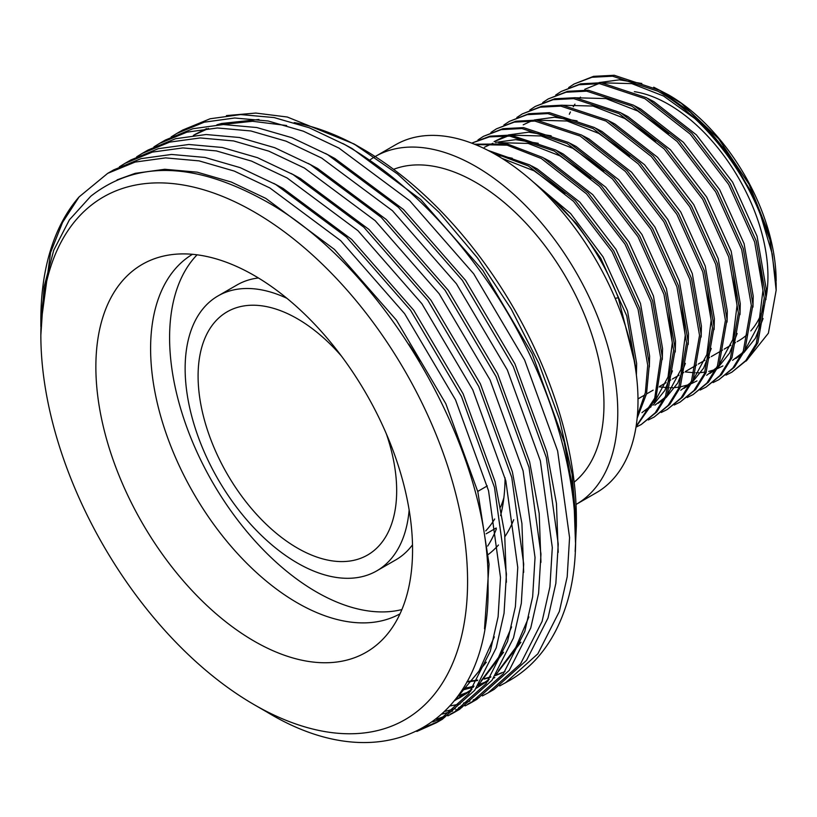 <?xml version="1.0" encoding="UTF-8"?>
<svg xmlns="http://www.w3.org/2000/svg" width="817" height="817" viewBox="0 0 817 817"><rect width="100%" height="100%" fill="white"/><g stroke="black" fill="none" stroke-linecap="round" stroke-linejoin="round"><path stroke-width="1.23" d="M254.21 641.171A223.94 129.29 60 0 1 102.819 424.493A223.94 129.29 60 0 1 165.494 255.65A223.94 129.29 60 0 1 254.21 275.482A223.94 129.29 60 0 1 394.08 453.343A223.94 129.29 60 0 1 385.369 636.504A223.94 129.29 60 0 1 254.21 641.171M400.024 613.822A207.579 119.844 60 0 1 297.388 602.895A207.579 119.844 60 0 1 162.093 421.01A207.579 119.844 60 0 1 192.455 254.301M401.893 609.564A207.579 119.844 60 0 1 316.383 591.927A207.579 119.844 60 0 1 185.806 424.472A207.579 119.844 60 0 1 197.081 254.812M409.143 509.982A158.733 91.647 60 0 1 376.749 570.869A158.733 91.647 60 0 1 297.388 563.015A158.733 91.647 60 0 1 193.68 423.135A158.733 91.647 60 0 1 218.016 295.928A158.733 91.647 60 0 1 286.951 298.328M412.503 544.847A158.733 91.647 60 0 1 395.745 559.911L376.749 570.869M634.36 91.657A140.422 81.077 60 0 1 668.653 104.402A140.422 81.077 60 0 1 765.907 298.307M386.359 433.878A140.422 81.077 60 0 1 367.599 555.009A140.422 81.077 60 0 1 297.388 548.054A140.422 81.077 60 0 1 205.649 424.319A140.422 81.077 60 0 1 227.177 311.798A140.422 81.077 60 0 1 297.388 318.753A140.422 81.077 60 0 1 341.465 356.11M634.104 360.317L618.295 297.756L615.15 298.348M636.392 375.217L636.382 371.776L626.731 315.822L600.75 258.254L576.557 223.838L547.952 194.415A164.227 94.823 60 0 1 618.132 297.306M637.372 415.802L645.369 392.609L647.718 365.23L638.067 309.286L612.086 251.707L573.595 201.36L528.344 165.963L491.15 152.054M637.158 418.161L646.543 393.774L649.331 364.3L639.691 308.346L613.7 250.778L575.219 200.42L529.967 165.024L487.974 150.389M636.086 426.484L654.734 398.196L660.667 357.754L651.016 301.8L625.036 244.232L586.555 193.884L541.303 158.488L507.112 145.171L475.361 144.578M636.014 426.934L655.908 398.482L662.291 356.825L652.64 300.87L626.649 243.303L588.169 192.945L542.917 157.548L507.265 143.935L474.463 144.221M635.973 427.179L641.222 424.523L655.152 412.912L665.589 396.02L673.616 350.279L663.966 294.324L637.985 236.756L599.504 186.399L554.253 151.002L509.798 136.092L489.383 136.888L471.695 143.138M641.222 424.523L656.766 411.982L667.203 395.091L675.24 349.349L665.589 293.395L639.609 235.817L601.118 185.469L555.866 150.073L510.625 135.091L489.945 136.163L471.675 143.138M648.3 419.969L654.172 417.048L668.102 405.436L678.539 388.545L686.566 342.803L676.925 286.849L650.935 229.281L612.454 178.923L567.202 143.526L521.951 128.545L501.27 129.627L483.47 136.327L477.986 139.921M654.172 417.048L669.715 404.497L680.163 387.615L688.19 341.863L678.539 285.919L652.558 228.341L614.067 177.994L568.826 142.597L523.574 127.615L502.894 128.688L483.47 136.327M661.249 412.483L667.121 409.572L681.051 397.961L691.488 381.069L699.526 335.327L689.875 279.373L663.884 221.805L625.403 171.447L580.152 136.051L534.9 121.069L514.23 122.141L496.419 128.851L490.935 132.446M667.121 409.572L682.675 397.021L693.112 380.13L701.139 334.388L691.488 278.434L665.508 220.866L627.027 170.518L581.775 135.111L536.524 120.13L515.844 121.212L496.419 128.851M674.209 405.007L680.081 402.097L694.001 390.485L704.438 373.594L712.475 327.842L702.824 271.898L676.844 214.32L638.353 163.972L593.101 128.575L547.86 113.594L527.179 114.666L509.369 121.376L503.895 124.97M680.081 402.097L695.624 389.546L706.062 372.654L714.089 326.912L704.438 270.958L678.457 213.39L639.977 163.032L594.725 127.636L549.473 112.654L528.793 113.737L509.369 121.376M687.158 397.532L693.03 394.621L706.95 382.999L717.397 366.118L725.425 320.366L715.774 264.422L689.793 206.844L651.302 156.496L606.061 121.1L560.809 106.118L540.129 107.19L522.318 113.9L516.844 117.495M693.03 394.621L708.574 382.07L719.011 365.179L727.038 319.437L717.397 263.483L691.407 205.915L652.926 155.557L607.674 120.16L562.423 105.179L541.742 106.251L522.318 113.9M700.108 390.056L705.98 387.135L719.91 375.524L730.347 358.632L738.374 312.891L728.723 256.936L702.743 199.368L664.262 149.021L619.01 113.614L573.759 98.632L553.078 99.715L535.268 106.424L529.794 110.019M705.98 387.135L721.523 374.594L731.961 357.703L739.998 311.961L730.347 256.007L704.366 198.439L665.875 148.081L620.624 112.685L575.372 97.703L554.702 98.775L535.278 106.424M713.057 382.581L718.929 379.66L732.859 368.048L743.296 351.157L751.323 305.415L741.673 249.461L715.692 191.893L677.211 141.535L631.96 106.139L586.708 91.157L566.028 92.239L548.227 98.939L542.743 102.534M718.929 379.66L734.473 367.119L744.91 350.227L752.947 304.475L743.296 248.531L717.316 190.953L678.825 140.606L633.573 105.209L588.332 90.227L567.652 91.3L548.227 98.939M726.007 375.105L731.879 372.184L745.809 360.573L756.246 343.681L764.273 297.939L754.632 241.985L728.641 184.417L690.161 134.059L644.909 98.663L599.658 83.681L578.977 84.754L561.177 91.463L555.693 95.058M731.879 372.184L747.432 359.633L757.87 342.752L765.897 297L756.246 241.046L730.265 183.478L691.774 133.13L646.533 97.734L601.281 82.752L580.601 83.824L561.177 91.463M746.176 361.043L768.389 333.193L776.15 290.29L776.15 283.713L770.043 240.065L752.386 193.7L724.965 149.501L690.416 112.164A164.227 94.823 60 0 1 760.76 215.504C740.6 163.849 699.127 113.706 657.859 91.187L612.607 76.206L591.937 77.278L574.126 83.988L568.652 87.582M690.416 112.164L659.482 90.248L614.231 75.266L593.551 76.349L574.126 83.988M375.156 156.558A200.859 115.973 60 0 1 375.32 156.466A200.859 115.973 60 0 1 475.749 166.423A200.859 115.973 60 0 1 606.97 343.426A200.859 115.973 60 0 1 576.179 504.375A200.859 115.973 60 0 1 576.026 504.467M375.32 156.466L395.54 144.793A200.859 115.973 60 0 1 495.97 154.74A200.859 115.973 60 0 1 627.19 331.743A200.859 115.973 60 0 1 596.4 492.702L576.179 504.375M503.885 497.706A181.323 104.688 60 0 1 500.658 506.979M494.683 518.989A181.323 104.688 60 0 1 485.737 530.887M393.569 169.333A181.323 104.688 60 0 1 475.749 182.375A181.323 104.688 60 0 1 591.886 334.745A181.323 104.688 60 0 1 574.167 482.142M505.039 477.771A200.859 115.973 60 0 1 500.617 515.568M496.358 528.967A200.859 115.973 60 0 1 487.667 546.073M513.73 519.704A200.859 115.973 60 0 1 504.988 536.514M498.482 544.99A200.859 115.973 60 0 1 488.443 554.375M363.003 149.143L363.003 149.143A301.739 174.215 60 0 1 576.363 518.703L576.363 525.995L572.084 474.034L559.441 419.192L538.822 363.32L511.248 309.071L477.547 258.019L439.097 212.379L397.47 173.939L353.955 143.925L363.003 149.143L353.955 143.915L287.278 117.015L255.823 113.063L226.432 115.595M575.168 551.536L576.363 525.995M467.12 681.521L477.72 680.071M484.706 678.559L490.884 676.823M495.602 675.23L502.292 672.544M176.758 133.477L182.691 130.046L210.122 118.761L240.627 114.574L274.073 117.566L309.265 127.769L344.876 144.66C394.335 173.03 439.25 214.932 479.62 270.376C558.94 378.353 595.052 522.083 565.293 608.011A320.06 184.785 60 0 1 510.084 680.173L499.677 685.943M171.182 136.919L176.748 133.477L204.189 122.193L234.693 118.005L268.139 120.998L303.332 131.19L338.932 148.081L409.736 200.757L473.686 273.797L524.616 360.021L557.633 450.933L569.572 537.586L567.192 576.833L559.359 611.443L537.852 653.825L505.447 682.849M79.075 196.928L62.572 222.377L50.562 252.576L40.85 324.615L40.85 320.193A320.06 184.785 60 0 1 79.075 196.928L107.681 173.357L135.111 162.072L165.616 157.885L199.062 160.878L234.254 171.07L269.865 187.961L340.658 240.637L404.619 313.677L455.549 399.901L488.556 490.813L500.494 577.456L498.115 616.712L490.282 651.323L468.784 693.704L436.38 722.728L416.823 731.46M107.681 173.357L113.614 169.926L141.045 158.641L171.56 154.454L205.006 157.446L240.188 167.648L275.799 184.54L346.602 237.206L410.553 310.246L461.482 396.47L494.489 487.381L506.428 574.034L504.048 613.281L496.215 647.891L474.718 690.283L442.314 719.297L436.37 722.728M439.311 720.962L424.135 727.569M119.384 166.821L124.95 163.39L152.381 152.095L182.885 147.918L216.331 150.91L251.524 161.102L287.135 177.994L357.928 230.66L421.878 303.71L472.818 389.934L505.825 480.835L517.764 567.488L515.384 606.745L507.551 641.355L486.054 683.737L453.649 712.751L447.869 715.845M444.765 717.326L432.796 721.911M124.95 163.39L130.883 159.958L158.314 148.674L188.819 144.486L222.265 147.479L257.457 157.671L293.068 174.572L363.861 227.238L427.822 300.278L478.752 386.502L511.759 477.414L523.697 564.067L521.317 603.314L513.485 637.924L491.987 680.306L459.583 709.33L453.639 712.761M456.58 710.994L450.698 713.895M447.532 715.273L436.36 719.205M136.653 156.854L142.209 153.422L169.65 142.127L200.155 137.94L233.601 140.933L268.793 151.135L304.404 168.026L375.197 220.692L439.148 293.742L490.077 379.956L523.094 470.868L535.033 557.521L532.653 596.767L524.82 631.378L503.323 673.77L470.919 702.783L465.139 705.878M462.034 707.359L455.947 709.902M452.669 711.086L442.354 714.068M142.219 153.412L148.153 149.991L175.584 138.706L206.088 134.519L239.534 137.511L274.726 147.703L310.337 164.595L381.13 217.271L445.091 290.311L496.021 376.535L529.028 467.447L540.966 554.089L538.587 593.346L530.754 627.956L509.257 670.338L476.852 699.362M473.85 701.027L467.967 703.927M464.802 705.306L458.603 707.655M455.273 708.737L445.224 711.331M153.923 146.886L159.478 143.455L186.919 132.16L217.424 127.973L250.87 130.965L286.062 141.167L321.673 158.059L392.466 210.725L456.417 283.765L507.347 369.989L540.364 460.9L552.302 547.553L549.923 586.8L542.09 621.41L520.582 663.802L488.178 692.816L482.408 695.91M479.303 697.381L473.217 699.924M469.938 701.119L463.525 703.1M460.083 703.988L450.341 705.908M159.489 143.445L165.422 140.024L192.853 128.729L223.358 124.541L256.804 127.544L291.996 137.736L327.607 154.627L398.4 207.293L462.351 280.343L513.29 366.567L546.297 457.469L558.236 544.122L555.856 583.369L548.023 617.989L526.526 660.371L494.122 689.385L488.178 692.816M267.169 712.179A320.06 184.785 60 0 1 267.159 712.179A320.06 184.785 60 0 1 267.159 712.169L254.21 704.693A301.739 174.215 60 0 1 40.85 335.144A301.739 174.215 60 0 1 254.21 211.95A301.739 174.215 60 0 1 467.579 581.51A301.739 174.215 60 0 1 254.21 704.693L267.159 712.179C385.859 784.218 491.671 722.82 488.025 584.012C490.476 448.41 382.233 262.962 261.695 199.001C192.689 161.878 135.714 160.969 90.758 196.264L69.425 219.793L53.728 250.237L44.087 286.798L40.85 335.144M776.15 282.988L769.165 234.591L749.138 184.407L718.643 138.778L681.409 103.391L668.653 94.925A152.023 87.766 60 0 1 776.15 281.109M668.653 94.925L653.712 87.194M776.15 290.29L772.259 254.097L760.76 215.504M538.137 186.48L547.952 194.415M569.326 114.257A152.023 87.766 60 0 1 570.399 111.98M573.238 106.792A152.023 87.766 60 0 1 574.954 104.127M579.559 98.163A152.023 87.766 60 0 1 580.489 97.141M602.875 82.895A152.023 87.766 60 0 1 604.253 82.486M40.85 324.615L40.86 326.555M294.222 122.591A301.739 174.215 60 0 1 358.551 146.621M370.346 159.642A200.859 115.973 60 0 1 374.564 156.915M764.201 305.405A140.422 81.077 60 0 1 750.782 330.905M747.739 334.03A140.422 81.077 60 0 1 738.864 340.658L737.148 341.649M218.016 295.928L237.012 284.959A158.733 91.647 60 0 1 258.427 277.974M408.806 344.141A207.579 119.844 60 0 1 419.591 361.522M494.336 636.882L478.864 671.39L457.786 696.574M511.605 626.905L498.503 657.45L481.325 680.581M472.042 689.16L454.824 700.516M528.875 616.937L515.772 647.483L498.584 670.614M489.312 679.193L476.178 688.302M470.51 691.356L468.754 692.203M467.048 692.99L459.46 696.053M487.78 681.378L486.023 682.236M484.318 683.022L478.078 685.596M473.339 687.23L462.116 690.151M193.353 135.367L208.519 128.443M221.264 124.603L252.494 121.273L286.644 125.522M505.049 671.411L503.292 672.268M501.587 673.055L495.347 675.618M490.598 677.262L484.195 679.09M477.434 680.561L466.854 682.011M117.107 179.863L135.183 173.337L164.758 169.272L197.183 172.162L231.293 182.038L265.811 198.398L334.449 249.42L396.449 320.182L445.827 403.721L477.843 491.793L489.087 564.261L484.512 628.794M273.715 183.365L283.08 188.431L351.718 239.452L413.719 310.215L463.096 393.753L495.112 481.826L504.651 533.46L506.407 582.266M486.329 662.189L456.223 698.688M290.975 173.398L300.35 178.453L368.988 229.475L430.988 300.248L480.365 383.776L512.382 471.858L521.92 523.493L523.677 572.298M503.599 652.221L479.191 683.931M471.082 690.549L458.664 698.412M460.277 697.463L455.14 700.108M308.244 163.431L317.619 168.486L386.257 219.507L448.247 290.27L497.635 373.808L529.641 461.891L539.189 513.515L540.946 562.331M520.868 642.254L496.46 673.964M488.352 680.581L475.933 688.435M477.547 687.485L476.26 688.19M470.858 690.865L470.286 691.121M468.57 691.876L460.9 694.807M459.083 695.4L458.48 695.594M325.513 153.463L334.888 158.518L403.527 209.54L465.516 280.302L514.904 363.841L546.91 451.924L556.459 503.548L558.205 552.353M494.816 677.518L493.529 678.222M488.127 680.898L487.555 681.153M485.839 681.909L478.711 684.656M474.044 686.137L462.994 688.741M194.936 134.427L206.578 128.616M216.883 124.827L221.53 123.49L258.958 119.476M342.783 143.496L352.158 148.551L420.786 199.573L482.786 270.335L532.173 353.873L564.179 441.946L573.728 493.58L575.474 542.386M681.409 103.391L660.851 91.024M641.815 83.477L619.327 79.831L599.055 82.588M735.831 358.459L741.785 354.404M743.746 352.77L755.47 338.146L763.078 318.548M765.917 299.655L766.172 288.748L757.053 236.205L732.594 182.14L696.38 134.856L653.814 101.614L647.901 98.5M685.259 371.939L694.583 372.777M695.9 372.787L698.739 372.726M700.823 372.603L705.071 372.113M708.768 371.418L714.334 369.835M717.387 368.661L722.882 365.934M752.957 307.141L753.223 296.224L744.103 243.68L719.644 189.615L683.431 142.332L640.865 109.1L634.952 105.985M709.922 373.41L715.886 369.366M717.847 367.721L729.571 353.097L737.169 333.499M740.008 314.616L740.273 303.699L731.154 251.156L706.685 197.091L670.481 149.807L627.916 116.576L621.992 113.461M659.35 386.89L668.684 387.728M670.001 387.748L672.84 387.687M674.924 387.554L679.162 387.064M680.49 386.85L688.435 384.787M691.488 383.622L696.972 380.896M727.059 322.092L727.314 311.185L718.204 258.632L693.735 204.567L657.532 157.283L614.956 124.051L609.043 120.936M684.023 388.371L689.987 384.317M691.948 382.683L703.662 368.048L711.27 348.45M714.109 329.568L714.364 318.661L705.255 266.107L680.786 212.042L644.572 164.758L602.006 131.527L596.093 128.412M577.057 120.865L554.569 117.219L534.298 119.976M531.704 120.855L523.227 124.817M701.16 337.043L701.415 326.136L692.295 273.593L667.836 219.518L631.623 172.234L589.057 139.002L583.144 135.888M658.124 403.322L664.078 399.268M666.039 397.634L677.763 383.01L685.371 363.412M688.2 344.519L688.465 333.612L679.346 281.068L654.887 227.003L618.673 179.72L576.108 146.478L570.195 143.363M551.158 135.826L528.66 132.17L508.399 134.928M505.805 135.806L494.091 141.647L508.133 135.949M645.175 410.798L651.129 406.754M653.089 405.109L664.813 390.485L672.422 370.887M675.25 352.004L675.516 341.087L666.396 288.544L641.937 234.479L605.724 187.195L563.158 153.964L557.235 150.849M538.209 143.302L515.711 139.656L495.449 142.403M492.855 143.292L484.379 147.254M662.301 359.48L662.556 348.573L653.447 296.02L628.978 241.955L592.774 194.671L550.209 161.439L544.285 158.324M649.352 366.956L649.607 356.049L640.497 303.495L616.028 249.43L579.825 202.146L537.249 168.915L531.336 165.8M512.31 158.253L496.481 155.036M636.402 374.431L636.657 363.524L627.548 310.981L603.079 256.906L570.664 213.594L532.286 181.17M694.869 118.547L663.527 96.008L631.807 83.62L602.252 82.834M598.79 83.61L584.747 89.298M732.594 360.328L742.612 352.689M744.879 350.319L758.676 324.676L762.935 290.617L759.381 259.459M668.97 133.498L637.628 110.969L605.908 98.571L576.353 97.795M706.685 375.279L716.703 367.64M718.97 365.27L732.778 339.637L737.026 305.578L733.482 274.42M656.02 140.973L624.678 118.445L592.958 106.047L563.403 105.27M680.786 390.24L690.804 382.601M693.071 380.222L706.868 354.588L711.127 320.53L707.583 289.371M630.111 155.924L598.769 133.396L567.059 121.008L537.504 120.222M654.887 405.191L664.905 397.552M667.172 395.183L680.969 369.539L685.228 335.481L681.674 304.322M604.212 170.886L572.87 148.347L541.15 135.959L511.595 135.183M641.937 412.667L651.956 405.028M654.213 402.658L668.02 377.025L672.279 342.956L668.725 311.798M591.263 178.361L559.921 155.833L528.201 143.435L498.646 142.658M565.354 193.312L534.012 170.784L501.883 158.304M486.156 533.797L496.205 527.996M470.909 702.783L476.842 699.362M477.741 491.415L487.289 485.911M637.995 398.9L644.868 394.928M646.492 393.988L653.151 390.148M656.388 388.279L657.818 387.452M659.442 386.512L666.1 382.673M669.337 380.804L670.777 379.976M672.391 379.037L679.05 375.197M682.287 373.328L683.727 372.491M685.34 371.561L696.676 365.015M698.29 364.086L704.959 360.236M708.196 358.367L709.626 357.54M711.25 356.61L722.575 350.064M724.199 349.125L730.858 345.285M734.095 343.416L735.525 342.589"/></g></svg>
